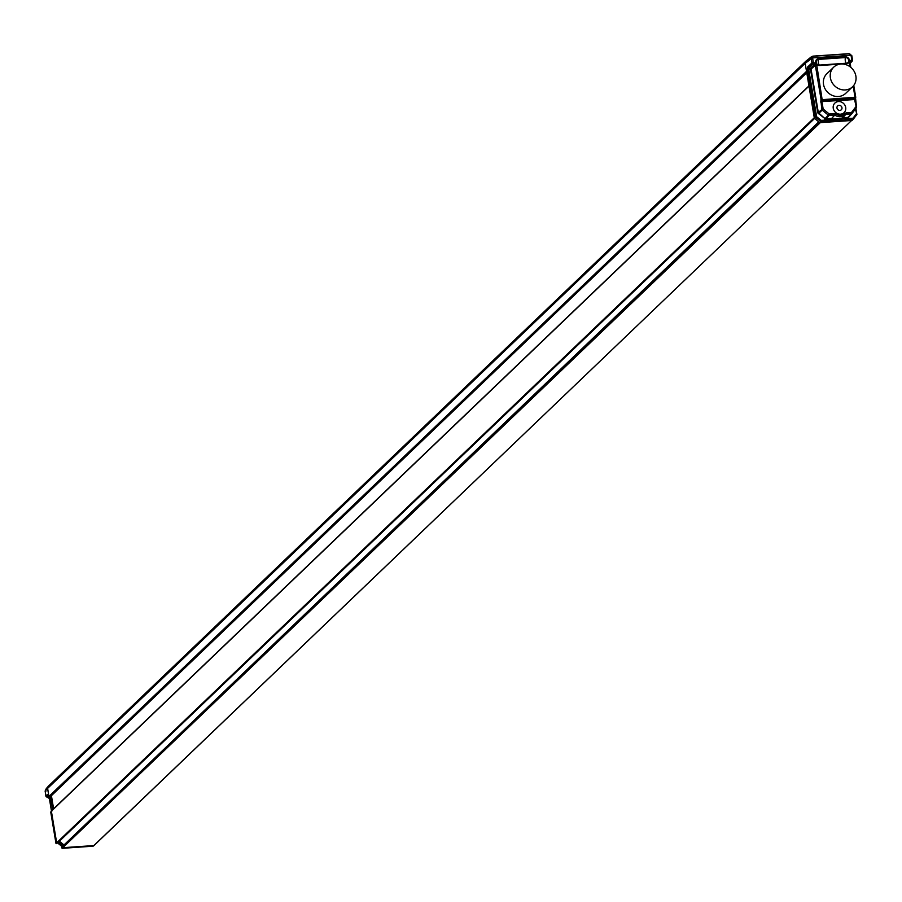 <?xml version="1.0" encoding="UTF-8"?>
<svg xmlns="http://www.w3.org/2000/svg" width="902" height="902" viewBox="0 0 902 902"><rect width="100%" height="100%" fill="white"/><g stroke="black" fill="none" stroke-linecap="round" stroke-linejoin="round"><path stroke-width="1.35" d="M851.68 120.406L93.853 845.58L62.723 847.711L62.317 847.012L63.58 844.622L59.397 841.228L58.63 841.927L63.016 845.659L61.731 847.609L62.137 848.308L62.159 847.7L62.137 848.308L93.03 846.2L92.196 845.636M62.137 848.308L820.324 122.627L851.443 120.507M856.81 114.599L853.123 119.323L852.988 118.241L853.123 119.323L820.831 121.522L815.645 117.418L816.626 116.696L814.359 118.241L805.182 63.332L47.581 788.416L48.573 786.025M57.401 843.099L814.54 118.455L57.401 843.099L56.679 842.806L814.28 117.734L808.981 86.096L51.842 810.729M49.644 796.748L806.659 72.216L49.644 796.748L48.922 796.455L806.523 71.371L807.245 71.664M806.523 71.371L805.182 63.332L812.454 57.908L851.048 55.27L852.48 59.972M811.146 58.517L805.182 63.332L805.948 61.167L805.193 63.117L47.592 788.201L48.911 796.387L48.257 796.94L48.065 795.801M849.549 53.838L812.86 56.138L806.061 61.009L48.347 786.251L46.25 788.63L46.983 788.912L46.25 788.63L48.404 786.149M48.922 796.455L47.581 788.416L45.168 791.155L45.946 795.981A1.105 1.015 46.1 0 0 46.791 796.917L46.622 796.861M50.174 796.06L51.403 795.609L53.613 808.801L51.132 795.316M57.435 843.054L56.679 842.795L51.38 811.169M814.359 118.241L819.67 122.616L821.215 120.406L819.67 122.616M852.086 120.394L853.247 119.267L851.95 120.473L819.828 122.661M851.68 55.496L850.958 55.473M851.06 55.473L851.77 55.721L851.06 55.473L851.804 59.915L852.503 60.163A1.105 1.003 -137.9 0 1 851.995 61.201L851.804 59.915L850.27 60.637L849.943 62.948L849.233 62.7L849.898 66.658M832.805 118.884L832.366 119.65A9.73 8.783 46.3 0 1 831.182 118.951L831.971 118.421A9.065 8.186 46.3 0 0 832.805 118.884L852.988 118.241L853.258 119.244L852.063 120.417M842.344 117.858L848.151 117.79L851.928 113.607A1.105 0.992 -137.4 0 1 851.296 113.9L851.454 112.524L851.973 113.539A1.105 0.992 -137.4 0 1 851.928 113.607A1.105 1.105 0 0 0 851.984 113.528L856.393 107.766L851.995 113.505M815.566 117.271L807.47 68.868L808.564 68.552L816.626 116.696L821.215 120.406L841.837 118.996A9.73 8.783 46.3 0 0 842.772 118.162L848.207 117.249L851.296 113.9L845.952 114.261L842.829 117.61M807.47 68.868L807.425 67.943L810.537 69.533L817.798 112.919L825.804 119.323L831.182 118.951L835.782 113.979L834.666 113.675L834.914 115.163A8.975 8.107 -133.7 0 0 845.445 114.565L842.288 117.711A9.065 8.186 46.3 0 1 841.622 118.286M855.423 109.041L856.9 114.475L856.246 113.979L852.988 118.241M851.353 55.27L849.222 53.793L812.973 56.262L812.601 57.897L850.902 55.281L849.064 53.68M849.943 54.019L849.222 53.793M833.73 67.154L826.875 73.716A13.598 12.29 46.3 0 0 828.803 93.323A13.598 12.29 46.3 0 0 845.681 93.368L852.537 86.806A13.598 12.29 -133.7 0 1 835.658 86.761A13.598 12.29 -133.7 0 1 833.73 67.154A13.598 12.29 -133.7 0 1 850.62 67.199A13.598 12.29 -133.7 0 1 852.537 86.806M812.454 57.908L811.18 58.495L811.924 62.937L813.288 62.542L812.77 63.884A1.105 0.981 -133.6 0 1 811.924 62.937L807.651 66.996L808.508 67.943L812.77 63.884L814.506 64.369L815.025 63.039L813.288 62.542L812.646 58.089M810.03 68.969L807.651 66.996L807.425 67.943M815.025 63.039L816.727 64.921L815.352 65.316L814.506 64.369L810.244 68.439L811.09 69.375L818.328 112.649L825.804 119.323M816.727 64.921L822.297 100.539A1.105 0.981 -133.5 0 1 821.079 99.558L815.352 65.316L810.537 69.533M820.854 99.772L855.671 97.191A1.105 1.003 -137.8 0 1 854.803 98.318L822.06 100.765L854.611 98.544A1.105 1.003 42.2 0 0 855.243 98.239L855.243 98.239A1.105 1.003 42.2 0 0 855.333 98.115L855.31 99.502L821.925 101.588L822.06 100.765A1.105 0.981 46.5 0 1 820.854 99.772L821.823 109.537L817.798 112.919M856.494 106.966L855.479 97.416M846.11 112.885L845.569 114.441L845.118 113.348L846.11 112.885L851.454 112.524L855.806 106.831L856.381 107.778L854.555 99.367L854.972 96.942L853.168 86.164M831.238 118.41L825.86 118.771L829.163 115.411L834.508 115.05L831.678 118.59M818.317 113.787L822.162 110.123L828.374 115.152L829.31 114.035L829.163 115.411A1.105 0.992 -135.6 0 1 828.374 115.152L824.699 118.963M822.162 110.123L823.176 109.063L821.823 109.537L822.162 110.123M845.693 107.439A6.63 5.998 46.3 0 0 841.307 102.016A6.63 5.998 46.3 0 0 834.891 103.065A6.63 5.998 46.3 0 0 833.256 108.285A6.63 5.998 46.3 0 0 837.654 113.708A6.63 5.998 46.3 0 0 844.069 112.66A6.63 5.998 46.3 0 0 845.693 107.439A6.63 5.998 -133.7 0 1 844.069 112.66A6.63 5.998 -133.7 0 1 837.654 113.708A6.63 5.998 -133.7 0 1 833.256 108.285A6.63 5.998 -133.7 0 1 834.891 103.065A6.63 5.998 -133.7 0 1 841.307 102.016A6.63 5.998 -133.7 0 1 845.693 107.439M805.948 61.167L811.552 56.646L811.214 58.258M846.583 63.681L846.38 63.219A3.315 1.139 86.1 0 1 845.332 60.941A3.315 1.139 86.1 0 1 845.433 57.559A2.977 2.683 -133.7 0 1 846.843 63.151A2.977 2.683 -133.7 0 1 846.38 63.219L819.433 65.068A2.977 2.683 -133.7 0 1 818.486 59.397A3.315 1.139 -93.9 0 0 818.385 62.779A3.315 1.139 -93.9 0 0 819.433 65.068L819.636 65.519A3.563 3.225 46.3 0 1 818.497 58.72L845.445 56.882A3.563 3.225 46.3 0 1 846.583 63.681L842.006 63.997M841.961 107.688A2.65 2.402 46.3 0 0 837.642 105.94A2.65 2.402 46.3 0 0 838.747 110.202A2.65 2.402 46.3 0 0 841.961 107.688M62.328 847.012L62.734 847.711L93.233 846.132L62.091 848.342L61.945 847.282M56.025 843.347L50.771 812.003L51.391 811.236L56.679 842.795L56.025 843.347L56.725 843.663L55.98 843.404L50.749 812.116L51.414 812.634M51.391 811.236L52.057 810.887M49.666 796.635L48.911 796.387M808.947 85.882L51.493 810.819L49.441 798.552M50.117 796.038L50.704 796.59M50.591 796.432L52.801 809.579M48.268 795.496L47.423 794.561L48.043 795.654M46.419 788.438L45.145 790.998L47.592 788.201M45.788 791.201L45.156 790.975L45.844 791.437L45.145 791.189L46.25 788.63M45.991 796.173L47.423 794.561L48.347 795.553M48.392 797.379L49.418 798.371L50.692 797.142M819.411 122.401L61.731 847.609M819.14 122.187L62.926 846.008L818.757 121.871M814.562 118.478L59.397 841.228M806.749 72.758L51.414 795.677M855.851 108.477L856.832 114.306M850.654 67.233L849.943 62.948L851.995 61.201L850.067 63.332M814.45 118.387L815.645 117.418M850.27 60.637L849.233 62.7M839.942 64.132L819.636 65.519M853.709 85.487L855.637 97.01M855.265 99.615L856.528 107.169M848.895 116.888L851.86 113.663M845.332 114.678L843.393 116.606M845.118 113.348A7.87 7.103 -133.7 0 1 835.782 113.979M834.666 113.675L829.31 114.035L823.176 109.063L821.925 101.588L820.549 101.982M818.497 58.72L818.486 59.397L845.433 57.559L845.445 56.882M93.357 845.952L94 845.546M57.649 842.874L62.385 846.707M48.629 797.368L46.791 796.917L47.919 795.282M48.009 795.733L48.212 796.996L49.441 796.838L48.257 796.94M94.079 845.478L851.589 120.496M48.437 786.116L806.038 61.032M812.86 56.138L849.109 53.669L851.815 55.642L852.559 60.062A1.105 1.105 0 0 1 852.289 60.986L850.079 63.422M856.844 114.565L853.269 119.233M856.9 114.43L855.897 108.42M855.243 98.239L855.446 98.014A1.105 1.105 0 0 0 855.716 97.089L853.766 85.419M850.733 67.289L850.169 62.125M848.838 116.944L851.928 113.607M61.945 847.294L62.937 845.997M62.802 845.354L58.596 841.961M62.328 846.786L57.581 842.93M51.448 810.887L49.373 798.473L46.69 796.962A1.105 1.105 0 0 1 45.901 796.083L45.145 790.998M52.778 809.601L50.14 796.071"/></g></svg>
